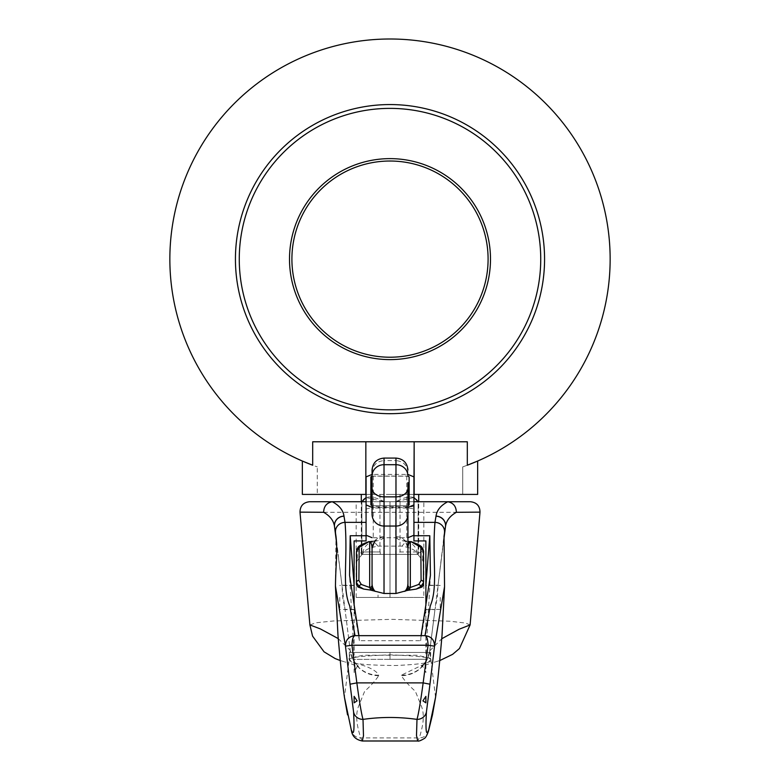 <?xml version="1.0" encoding="UTF-8"?>
<svg xmlns="http://www.w3.org/2000/svg" width="780" height="780" viewBox="0 0 780 780"><rect width="100%" height="100%" fill="white"/><g stroke="black" fill="none" stroke-linecap="round" stroke-linejoin="round"><path stroke-width="0.58" stroke-dasharray="3.9 2.92" d="M366.073 497.513L384.306 501.735L366.073 501.735L413.927 501.735L413.927 509.652L413.927 501.735L395.694 501.735L418.139 501.735L418.139 554.365L418.139 501.735C415.116 495.427 407.628 495.427 395.694 501.735L395.694 554.365L390 554.365L395.694 554.365L395.694 501.735L413.927 497.513M390 494.413L418.714 494.413L390 494.413M418.139 554.365L418.616 551.977L418.616 554.365L395.694 554.365L418.139 554.365M380.24 554.365L390 554.365L380.24 554.365L380.24 551.977L380.24 554.365L361.384 554.365L380.24 554.365M380.24 551.977L361.384 551.977L361.384 554.365L361.384 551.977L380.24 551.977M540.735 259.116A150.735 150.735 0 0 1 390 409.851A150.735 150.735 0 0 1 239.265 259.116A150.735 150.735 0 0 1 390 108.381A150.735 150.735 0 0 1 540.735 259.116A150.735 150.735 0 0 1 390 409.851A150.735 150.735 0 0 1 239.265 259.116A150.735 150.735 0 0 1 390 108.381A150.735 150.735 0 0 1 540.735 259.116A150.735 150.735 0 0 1 390 409.851A150.735 150.735 0 0 1 239.265 259.116A150.735 150.735 0 0 1 390 108.381A150.735 150.735 0 0 1 540.735 259.116A150.735 150.735 0 0 1 390 409.851A150.735 150.735 0 0 1 239.265 259.116A150.735 150.735 0 0 0 390 409.851A150.735 150.735 0 0 0 540.735 259.116M291.905 259.116A98.095 98.095 0 0 1 390 161.021A98.095 98.095 0 0 1 488.095 259.116A98.095 98.095 0 0 1 390 357.221A98.095 98.095 0 0 1 291.905 259.116A98.095 98.095 0 0 1 390 161.021A98.095 98.095 0 0 1 488.095 259.116A98.095 98.095 0 0 1 390 357.221A98.095 98.095 0 0 1 291.905 259.116A98.095 98.095 0 0 1 390 161.021A98.095 98.095 0 0 1 488.095 259.116A98.095 98.095 0 0 1 390 357.221A98.095 98.095 0 0 1 291.905 259.116A98.095 98.095 0 0 0 390 357.221A98.095 98.095 0 0 0 488.095 259.116A98.095 98.095 0 0 1 390 357.221A98.095 98.095 0 0 1 291.905 259.116M312.692 465.221A220.116 220.116 0 0 1 390 39A220.116 220.116 0 0 1 467.308 465.221L467.308 441.782L312.692 441.782L467.308 441.782L312.692 441.782L312.692 465.221L302.348 461.038A220.116 220.116 0 0 0 317.265 466.879A220.116 220.116 0 0 1 302.348 461.038L302.348 494.413L317.265 494.413L317.265 466.879L317.265 494.413L302.348 494.413L365.84 494.413L365.84 441.782M365.84 494.413L414.16 494.413L414.16 441.782L414.16 494.413L477.652 494.413L477.652 461.038A220.116 220.116 0 0 1 462.735 466.879A220.116 220.116 0 0 0 477.652 461.038L467.308 465.221M462.735 494.413L462.735 466.879L462.735 494.413L477.652 494.413L462.735 494.413M366.073 494.413L413.927 494.413M384.306 554.365L361.861 554.365L361.861 501.735L361.861 554.365L384.306 554.365L384.306 501.735L384.306 554.365L399.76 554.365L399.76 551.977L418.616 551.977L399.76 551.977L399.76 554.365L418.616 554.365L384.306 554.365M384.306 501.735C372.372 495.427 364.884 495.427 361.861 501.735L384.306 501.735M378.037 595.042L378.037 597.431L378.037 595.042M335.439 586.004L335.975 536.211L341.952 585.234L342.683 597.431L345.033 609.629L338.013 554.151L341.952 585.234L354.11 585.234L354.11 597.431L354.11 585.234M425.89 585.234L425.89 597.431L425.89 585.234L438.048 585.234L441.987 554.151L434.957 609.629L437.317 597.431L438.097 584.805L444.025 536.211L444.541 586.628M440.242 597.431L440.242 609.394L440.242 597.431M425.89 597.431L425.89 609.638L425.89 597.431M362.476 553.985L357.318 560.401L356.499 562.409L356.801 550.163L362.476 553.985L362.827 553.566C364.211 550.212 369.262 547.736 377.988 546.117L373.737 541.388C380.162 540.569 383.594 538.98 384.023 536.62L384.023 460.6C376.76 461.292 372.772 465.212 372.06 472.348L372.06 514.332M356.801 550.163L357.415 549.013A11.963 11.378 -56.9 0 0 357.328 550.085A11.963 11.378 -56.9 0 0 357.318 550.621L357.318 560.401M357.893 547.648A2.389 2.155 40.8 0 0 357.415 549.013C360.272 545.161 364.543 542.636 370.227 541.437L373.737 541.388M422.672 550.085A11.963 11.378 56.9 0 0 422.584 549.013L423.501 551.46L423.501 562.409L422.682 560.401L417.524 553.985L422.682 550.621A11.963 11.378 56.9 0 0 422.672 550.085M417.173 553.566A11.963 11.378 56.9 0 0 405.629 541.798L402.012 546.117C410.748 547.736 415.808 550.222 417.173 553.566L417.524 553.985M407.94 472.348C407.228 465.202 403.24 461.292 395.977 460.6L395.977 536.62C396.406 538.98 399.838 540.569 406.263 541.388L409.773 541.437C415.457 542.636 419.728 545.161 422.584 549.013A2.389 2.155 -40.8 0 0 422.107 547.648M354.11 597.431L354.11 609.638L354.11 597.431M339.758 597.431L339.758 609.394L339.758 597.431M338.227 638.586L350.171 650.325A28.714 28.412 155.4 0 0 354.11 661.654L354.11 662.522L357.269 665.867A28.714 28.412 155.4 0 0 378.631 675.188C377.637 672.604 374.293 670.039 368.608 667.514C362.817 664.892 351.653 662.395 351.293 661.859L349.323 660.212L349.323 652.46L430.677 652.46L349.323 652.46M349.323 660.212C347.012 657.676 360.575 655.892 390 654.859C419.425 655.892 432.988 657.676 430.677 660.212L430.677 652.46M361.286 551.977L361.286 501.735L390 501.735L390 597.431L356.168 597.431L423.832 597.431L390 597.431L390 501.735L418.714 501.735L418.714 551.977M390 652.46L352.911 652.46L427.089 652.46L390 652.46L390.01 659.324L352.93 659.392L427.099 659.266L390.01 659.324L390 652.46M413.927 476.882L413.927 540.92M366.073 476.882L366.073 522.366M366.073 540.92L366.073 530.273M358.927 635.661L359.385 640.682L420.615 640.682L421.073 635.661M413.927 506.668L366.073 506.668M406.75 508.033L373.25 508.033L373.25 474.415L406.75 474.415L406.75 508.033C411.157 508.131 413.546 508.667 413.927 509.652M373.25 537.732L406.75 537.732L406.75 507.409L373.25 507.409L373.25 537.732L372.06 537.693M366.073 509.652C366.444 508.667 368.833 508.131 373.25 508.033M373.25 474.415L372.06 474.445M372.06 507.37L373.25 507.409M407.94 537.693L406.75 537.732M406.75 507.409L407.94 507.37M407.94 474.445L406.75 474.415M425.89 605.465L425.89 609.58L420.615 640.682M425.89 540.92L425.89 655.239L430.433 575.338M435.562 697.281L429.751 650.822A28.714 28.46 -5.5 0 1 425.89 661.84L425.89 672.516L422.672 666.169A28.714 28.46 -5.5 0 1 401.281 675.685C404.8 680.891 409.49 686.088 415.35 691.285L421.648 706.777C425.276 717.054 422.146 728.481 419.299 737.919L417.7 740.99M422.672 666.169L422.731 665.867A28.714 28.412 24.6 0 1 401.369 675.188L401.281 675.685M359.385 640.682L354.11 609.58L354.11 655.239L349.567 575.338M354.11 605.456L354.11 540.92M422.731 665.867L425.89 662.542L425.89 661.654L425.89 662.542M430.677 660.212C432.178 662.532 420.732 664.297 396.337 665.506C370.325 665.35 355.31 664.131 351.293 661.859L348.894 658.359L363.295 655.219L417.163 655.268L431.233 658.437L428.688 661.947L401.369 675.188M356.226 664.326L352.531 658.681L350.24 650.627L345.043 609.638L350.249 650.822A28.714 28.46 -174.5 0 0 354.11 661.84L354.11 662.522M425.89 609.638L434.957 609.638L429.829 650.325A28.714 28.412 24.6 0 1 427.469 658.681L429.76 650.627L434.957 609.638L429.751 650.822L441.753 638.752M470.106 624.926L465.631 623.074L449.719 621.202L391.901 619.34L333.508 620.968L316.105 622.762L309.894 624.936M423.706 664.414L427.469 658.681A28.714 28.412 24.6 0 1 425.89 661.654L425.89 661.84M357.269 665.867L357.328 666.169A28.714 28.46 -174.5 0 0 378.719 675.685L378.631 675.188M357.328 666.169L354.11 672.516L354.11 661.84M362.29 740.99L360.701 737.919C357.854 728.481 354.724 717.044 358.351 706.777L364.65 691.285C370.471 686.127 375.16 680.92 378.719 675.685M354.11 609.638L345.043 609.638L350.249 650.822L344.438 697.281M423.832 501.735L356.168 501.735L423.832 501.735L423.832 597.431M356.168 597.431L356.168 501.735M443.547 541.885L441.987 554.151L443.547 541.837M336.453 541.837L338.013 554.151L336.453 541.885M323.651 512.294L456.349 512.294M406.75 505.752L372.06 505.645L406.75 505.752M370.861 476.882L373.25 476.063L406.75 476.063L409.139 476.882M372.06 476.171L407.94 476.171M402.012 546.117L377.988 546.117M356.499 584.834L356.499 562.409M423.072 549.217A2.389 2.223 -21.3 0 1 423.199 550.163L422.682 550.621L422.682 560.401M407.94 587.769L407.94 583.538M372.06 470.048L372.06 472.348M384.023 536.62A11.963 11.778 180 0 0 372.06 548.399L372.06 583.538M395.977 536.62A11.963 11.778 180 0 1 407.94 548.399C405.756 541.915 404.401 539.292 403.874 540.52L408.847 541.369M395.977 458.084L395.977 460.6L384.023 460.6L384.023 458.084M372.06 585.224L372.06 587.769M235.433 259.116A154.567 154.567 0 0 1 390 104.559A154.567 154.567 0 0 1 544.567 259.116A154.567 154.567 0 0 1 390 413.683A154.567 154.567 0 0 1 235.433 259.116M289.507 259.116A100.493 100.493 0 0 1 390 158.632A100.493 100.493 0 0 1 490.493 259.116A100.493 100.493 0 0 1 390 359.609A100.493 100.493 0 0 1 289.507 259.116M374.371 541.798A11.963 11.378 -56.9 0 0 362.827 553.566M406.263 541.388L405.629 541.798M428.473 731.162A9.575 9.477 16.6 0 1 419.299 737.919L360.701 737.919A9.575 9.477 163.4 0 1 351.526 731.162M379.948 494.413L379.948 551.977M400.052 494.413L400.052 551.977M440.242 609.394L425.89 609.394M354.11 609.394L339.758 609.394M352.911 652.46L352.911 659.392M423.755 664.365L421.405 666.432L432.802 662.63M356.177 664.267L358.517 666.334L347.344 662.62M439.793 660.572L435.113 661.957M340.207 660.514L344.945 661.928M344.604 661.83L345.852 662.2M434.226 662.23L435.542 661.84M440.242 585.468L425.89 585.468M376.126 540.52L371.153 541.369M354.11 585.468L339.758 585.468"/><path stroke-width="1.17" d="M413.927 497.513L418.139 501.735L413.927 501.735L469.852 501.735L418.714 501.735L418.714 494.413M540.735 259.116A150.735 150.735 0 0 1 390 409.851A150.735 150.735 0 0 1 239.265 259.116A150.735 150.735 0 0 1 390 108.381A150.735 150.735 0 0 1 540.735 259.116M488.095 259.116A98.095 98.095 0 0 1 390 357.221A98.095 98.095 0 0 1 291.905 259.116A98.095 98.095 0 0 1 390 161.021A98.095 98.095 0 0 1 488.095 259.116M312.692 465.221L312.692 441.782L365.84 441.782L365.84 494.413L302.348 494.413L302.348 461.038L312.692 465.221A220.116 220.116 0 0 1 390 39A220.116 220.116 0 0 1 467.308 465.221L477.652 461.038L477.652 494.413L414.16 494.413L414.16 441.782L467.308 441.782L467.308 465.221M413.927 494.413L414.16 441.782L365.84 441.782M361.286 494.413L361.286 501.735L310.157 501.735L366.073 501.735L361.861 501.735L366.073 497.513M407.94 482.566L407.94 583.538L407.94 482.566M372.06 482.566L372.06 470.048C372.762 462.784 376.75 458.796 384.023 458.084L384.023 496.86A11.963 8.794 180 0 1 372.06 488.065L372.06 482.566M407.94 488.065A11.963 8.794 180 0 1 395.977 496.86L384.023 496.86L384.023 593.492L370.305 590.031A2.389 0.877 -81.6 0 1 370.451 589.222L370.334 588.851A2.389 1.131 180 0 0 372.06 587.769L372.06 548.399C371.904 544.625 371.104 542.539 369.661 542.139L369.008 541.798L372.06 541.31M407.94 541.31L410.992 541.798L410.339 542.139C408.895 542.539 408.096 544.625 407.94 548.399L407.94 548.389M407.94 507.37L413.927 504.933L413.927 540.92L425.89 540.92L425.89 605.465M332.933 501.735L332.251 501.755C339.212 505.391 343.132 510.178 343.99 516.116L345.023 522.366L366.073 522.366L366.073 540.92L354.11 540.92L354.11 605.456M354.11 585.195L350.2 535.743L366.073 535.743L366.073 535.226L372.06 537.693M413.927 535.743L429.799 535.743L430.433 575.338L421.073 635.661L358.927 635.661L349.567 575.338L350.2 535.743M372.06 474.445L366.073 476.882L366.073 504.933L372.06 507.37M366.073 530.273L366.073 504.933M413.927 535.226L407.94 537.693M413.927 504.933L413.927 476.882L407.94 474.445M429.799 535.743L425.89 585.195M429.965 684.206L426.426 711.916C425.412 731.172 426.212 737.022 428.815 729.456L435.562 697.281C437.258 685.854 439.413 665.223 442.016 635.398L444.541 586.628L434.528 646.162L429.965 684.206L423.15 682.88L428.054 645.226L351.946 645.226L356.85 682.88C359.414 701.854 361.471 714.022 363.012 719.384L363.48 735.862L362.29 740.99L417.7 740.99L416.5 735.55L416.988 719.384C418.509 714.109 420.566 701.942 423.15 682.88L356.85 682.88L350.035 684.206L345.472 646.162L335.439 586.004M426.426 711.916A9.575 8.989 -176.3 0 1 416.988 719.384C398.902 716.84 380.913 716.84 363.012 719.384A9.575 8.989 -3.7 0 1 353.574 711.916L350.035 684.206M425.89 696.374L422.916 700.859L425.89 702.819L425.89 696.374M441.753 638.752L459.089 629.245L470.106 624.926L459.44 648.541L452.644 654.322L439.793 660.572M336.453 541.885L334.493 526.442C333.645 520.66 330.028 515.941 323.651 512.294L299.998 512.138L309.894 624.917L320.297 628.885L338.227 638.586M335.459 586.628L337.984 635.398C340.587 665.213 342.742 685.844 344.438 697.281L351.185 729.456C353.798 736.925 354.598 731.084 353.574 711.916M357.103 700.859L354.11 696.345L354.11 702.829L357.103 700.859M443.547 541.837L445.487 526.519L444.005 536.386M335.459 586.648C335.702 562.477 337.867 552.942 335.975 536.211L334.513 526.519L336.453 541.837M335.517 532.467A9.575 8.989 172.2 0 1 345.023 522.366C348.055 558.938 341.659 586.911 349.713 605.855L354.998 635.651L425.002 635.651L430.297 605.816C438.36 586.823 431.935 558.919 434.977 522.366L436.01 516.116C436.878 510.178 440.788 505.391 447.749 501.755L447.067 501.735M470.106 624.926L480.002 512.138L456.349 512.294C449.972 515.941 446.355 520.66 445.507 526.442L443.547 541.885M344 516.204A9.575 9.097 -11.6 0 0 334.513 526.519L334.493 526.442A9.575 9.107 -8.6 0 1 343.99 516.116M436.01 516.116A9.575 9.107 -171.4 0 1 445.507 526.442L445.487 526.519A9.575 9.097 11.6 0 0 436 516.204M434.528 646.162L428.054 645.226C427.859 639.434 426.845 636.246 425.002 635.651C431.262 636.373 434.431 639.873 434.528 646.162M351.946 645.226L345.472 646.162C345.569 639.873 348.748 636.363 354.998 635.651C353.155 636.256 352.141 639.444 351.946 645.226M323.651 512.294C323.827 506.308 326.703 502.788 332.251 501.755M456.349 512.294C456.173 506.308 453.297 502.788 447.749 501.755M370.861 476.882L370.861 504.923L372.06 505.645L370.861 504.933L370.861 476.882L372.06 476.171M407.94 476.171L409.139 476.882L409.139 504.933L407.94 505.645L409.139 504.933M409.139 476.882L409.139 504.923M370.305 590.031L363.724 589.075L359.19 586.492L356.499 582.67L356.499 584.834L358.01 587.038A23.926 4.885 0 0 1 359.19 586.492A2.389 2.057 -51.8 0 1 361.315 584.474L369.661 587.467A2.389 2.242 180 0 0 372.06 585.224L372.762 590.48M363.724 589.075L358.01 587.038M384.023 593.492L395.977 593.492L395.977 526.042L384.023 526.042A11.963 11.71 180 0 1 372.06 514.332L372.06 488.065M407.94 585.224A2.389 2.242 180 0 0 410.339 587.467L418.685 584.474A2.389 2.057 51.8 0 1 420.81 586.492A23.926 4.885 0 0 1 421.99 587.038L416.276 589.075L407.531 590.392L395.977 593.492M421.99 587.038L423.501 584.834L423.501 562.409M418.685 584.474L421.102 580.427L420.839 547.843A2.389 2.223 -21.3 0 1 423.072 549.217L422.107 547.648A2.389 2.155 -40.8 0 0 420.293 546.965L410.836 541.554C417.885 544.06 421.639 546.097 422.107 547.648M356.801 550.163A2.389 2.223 21.3 0 1 356.928 549.217L356.928 549.217A2.389 2.223 21.3 0 1 359.161 547.843L358.898 580.427L361.315 584.474M358.898 580.427A2.389 2.242 0 0 0 356.499 582.67L356.499 551.46L357.893 547.648A2.389 2.155 40.8 0 1 359.707 546.965L359.161 547.843M356.499 551.46A2.389 2.242 0 0 1 358.898 549.217M359.707 546.965L369.164 541.554C362.115 544.06 358.361 546.097 357.893 547.648M421.102 580.427A2.389 2.242 0 0 1 423.501 582.67L420.81 586.492L416.276 589.075M421.102 549.217A2.389 2.242 -0 0 1 423.501 551.46L423.501 584.834M407.238 590.48L407.94 583.538L407.94 587.769A2.389 1.131 180 0 0 409.666 588.851L408.847 590.119M410.339 542.139L410.339 587.467L409.666 588.851M407.531 590.392L407.94 587.769M407.921 588.286A2.389 0.868 -173.1 0 0 409.549 589.222A2.389 0.877 81.6 0 1 409.695 590.031M370.334 588.851L369.661 587.467L369.661 542.139M372.06 587.769L372.469 590.392M371.153 590.119L370.451 589.222A2.389 0.868 173.1 0 0 372.079 588.286M235.433 259.116A154.567 154.567 0 0 1 390 104.559A154.567 154.567 0 0 1 544.567 259.116A154.567 154.567 0 0 1 390 413.683A154.567 154.567 0 0 1 235.433 259.116M490.493 259.116A100.493 100.493 0 0 1 390 359.609A100.493 100.493 0 0 1 289.507 259.116A100.493 100.493 0 0 1 390 158.632A100.493 100.493 0 0 1 490.493 259.116M407.94 514.332A11.963 11.71 180 0 1 395.977 526.042L395.977 464.704L384.023 464.704A11.963 11.3 180 0 0 372.06 476.005M428.815 729.456A9.575 9.477 16.6 0 1 428.473 731.162L432.461 714.899L435.562 697.31M351.185 729.456A9.575 9.477 163.4 0 0 351.526 731.162C352.482 736.505 356.07 739.781 362.29 740.99M413.927 522.366L434.977 522.366A9.575 8.989 7.8 0 1 444.483 532.467M407.94 476.005A11.963 11.3 180 0 0 395.977 464.704L395.977 458.084C403.25 458.796 407.238 462.784 407.94 470.048M420.839 547.843L420.293 546.965M375.151 591.396A11.963 11.71 180 0 1 372.06 583.538M407.94 583.538A11.963 11.71 180 0 1 404.849 591.396M309.894 624.936L312.585 636.149L324.051 651.817L335.234 658.612L340.207 660.514M344.438 697.31L347.539 714.899M417.7 741C418.519 741.458 420.722 740.63 424.3 738.504C425.617 737.802 427.001 735.345 428.473 731.162M444.025 536.211L444.541 586.648M299.998 512.138C300.154 505.898 303.332 502.427 309.533 501.735M480.002 512.138C479.846 505.898 476.668 502.427 470.467 501.735M395.977 458.084L384.023 458.084M372.06 548.399C374.244 541.915 375.599 539.292 376.126 540.52M423.501 551.46L423.072 549.217"/></g></svg>
